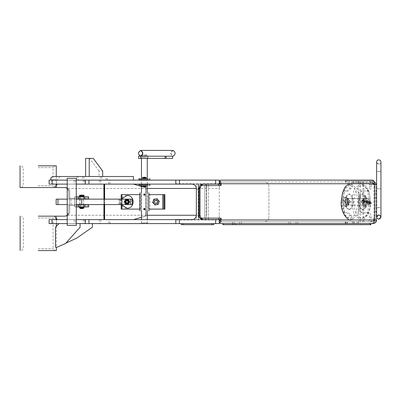 <?xml version="1.0" encoding="UTF-8"?>
<svg xmlns="http://www.w3.org/2000/svg" width="401" height="401" viewBox="0 0 401 401"><rect width="100%" height="100%" fill="white"/><g stroke="black" fill="none" stroke-linecap="round" stroke-linejoin="round"><path stroke-width="0.3" stroke-dasharray="2 1.5" d="M370.303 203.748L370.559 204.104L369.176 203.778L368.404 202.62L362.278 200.44L361.968 200.756L362.684 201.387L363.662 200.766L369.787 202.951L370.303 203.748L371.161 203.442L370.604 202.63L369.787 202.951L364.379 201.021L364.098 200.495L363.958 200.069L369.376 202.004L368.404 202.62L369.842 202.966L368.88 203.588L368.404 202.62L369.562 202.154L370.945 202.485L369.221 202.304L369.777 203.112L368.92 203.417L370.303 203.748C369.271 204.219 368.81 204.109 368.92 203.417L368.795 203.733C369.717 205.227 370.544 205.142 371.276 203.492C371.822 202.129 371.161 201.603 369.301 201.904L369.221 202.304C369.496 201.558 369.958 201.668 370.604 202.63M363.662 200.766L362.278 200.44M361.968 200.756L363.171 201.041M362.9 200.209L364.098 200.495L362.9 200.209L362.995 200.69L368.404 202.62M362.995 200.69L364.379 201.021M368.795 202.4L367.617 203.222L367.226 202.4L368.223 201.513L369.04 202.43C368.173 203.843 367.547 203.843 367.156 202.43L367.156 202.43C367.802 200.941 368.429 200.941 369.04 202.43M344.945 201.222C345.727 206.244 346.915 206.67 348.514 202.495C347.737 197.472 346.544 197.046 344.945 201.222M365.762 201.317L365.371 200.495L364.193 201.317L364.76 202.204L365.827 201.287C365.441 199.873 364.815 199.873 363.948 201.287C364.554 202.776 365.181 202.776 365.827 201.287M366.143 201.287L367.461 205.066L368.293 204.931L369.351 202.43L368.293 198.786L367.747 198.6L366.143 201.287M367.391 201.397L368.459 204.45L369.126 204.34L369.983 202.32L369.126 199.377L367.391 201.397M349.226 202.751L346.73 206.931L346.284 206.851L344.233 200.966L346.73 196.786L347.176 196.866L349.226 202.751M348.158 202.751L345.662 206.931L344.198 205.999L343.166 200.966L344.198 197.718L345.662 196.786L346.108 196.866L348.158 202.751M347.371 202.645L344.77 206.279L343.868 205.528L342.95 201.071L343.868 198.189L345.557 197.437L347.371 202.645M366.148 201.974L364.965 207.528L362.163 209.828L359.306 207.412L358.183 201.743L359.366 196.189L362.163 193.889L365.02 196.305L366.148 201.974M358.965 201.743L360.093 207.412L362.95 209.828L365.747 207.528L366.935 201.974L365.807 196.305L362.95 193.889L360.148 196.189L358.965 201.743M352.815 201.974L351.632 207.528L348.835 209.828L345.973 207.412L344.85 201.743L346.033 196.189L348.835 193.889L351.692 196.305L352.815 201.974M345.632 201.743L346.76 207.412L349.617 209.828L352.419 207.528L353.602 201.974L352.474 196.305L349.617 193.889L346.815 196.189L345.632 201.743M361.276 201.808L362.975 198.51L364.624 201.909L362.95 205.207L361.276 201.808M350.509 201.909L348.835 198.51L347.156 201.808L348.81 205.207L350.509 201.909M212.029 223.593L181.237 223.593L212.029 223.593L212.029 224.68L183.051 224.68L183.051 223.593M213.838 223.593L213.838 224.68L212.029 224.68M183.051 224.68L181.237 224.68L181.237 223.593M222.896 223.593L370.88 223.593L222.896 223.593M223.557 223.593L223.557 224.68L222.896 224.68M370.88 224.68L360.92 224.68L360.92 223.593M360.92 224.68L358.444 224.68L358.444 223.593M358.444 224.68L223.557 224.68M364.053 201.858L365.772 205.297L367.491 201.858L365.772 198.415L364.053 201.858M366.554 201.858L364.83 205.297L363.111 201.858L364.83 198.415L366.554 201.858M367.912 201.858L364.83 195.703L361.752 201.858L364.83 208.014L367.912 201.858M368.85 201.858L365.772 195.703L362.694 201.858L365.772 208.014L368.85 201.858M79.809 206.931L83.614 206.931L79.809 206.931L79.809 204.756L83.614 204.756L79.809 204.756M83.614 206.931L83.614 204.756M78.451 206.931L74.832 206.931L74.832 204.756L74.832 206.931L88.596 206.931L88.596 204.756L78.451 204.756M88.596 205.843L74.832 205.843M83.614 196.786L79.809 196.786L83.614 196.786L83.614 198.961L79.809 198.961L83.614 198.961M79.809 196.786L79.809 198.961M78.451 198.961L88.596 198.961L88.596 196.786L74.832 196.786L74.832 197.873L88.596 197.873M78.451 196.786L74.832 196.786L74.832 197.873M83.603 204.575L79.819 204.575L83.603 204.575L83.614 199.142L79.819 199.142L83.603 199.142M79.819 199.142L79.819 204.575M71.122 199.142L71.122 204.575L56.155 204.575L56.155 199.142L132.425 199.142M132.425 204.575L131.698 204.575L131.698 199.142M71.122 204.575L119.744 204.575L119.749 199.142L119.744 204.575L131.698 204.575M125.784 201.858L126.987 200.655L128.195 201.858L126.992 203.061L125.789 201.858L126.992 200.655L128.195 201.858L126.987 203.061L125.784 201.858L126.711 203.031C125.388 201.888 125.573 201.107 127.272 200.685L125.819 201.578L126.987 203.061C125.438 202.259 125.438 201.457 126.987 200.655L125.784 201.858M76.28 199.142L67.223 199.142M67.223 204.575L76.28 204.575M80.21 207.472L83.218 207.472L79.989 207.472L79.989 207.908L83.433 207.908L83.218 207.472M83.218 207.908L80.21 207.908M79.358 196.244L83.769 196.244M79.358 195.518L83.769 195.518M79.719 195.157L83.453 195.157M79.899 207.908L83.298 207.908M83.298 208.199L79.899 208.199M82.977 208.56L80.265 208.56M145.062 208.886L144.37 208.38C143.438 208.861 143.438 209.342 144.37 209.828L145.097 209.061L144.375 209.828C143.438 209.342 143.438 208.861 144.375 208.38L144.38 208.38C143.443 208.861 143.443 209.342 144.38 209.828L145.102 209.061L144.38 209.828C143.443 209.342 143.443 208.861 144.38 208.38L145.062 208.881L144.38 208.38C143.438 208.861 143.438 209.342 144.375 209.828L145.032 209.061C143.964 211.342 143.182 207.162 145.002 208.901L144.786 208.971M144.37 195.337C145.307 194.856 145.307 194.375 144.37 193.889L144.375 193.889C145.317 194.375 145.317 194.856 144.38 195.337C143.438 194.856 143.438 194.375 144.375 193.889L144.38 193.889C143.443 194.37 143.443 194.856 144.38 195.337L143.663 194.706L144.375 195.337C145.312 194.856 145.312 194.375 144.38 193.889C145.307 194.375 145.307 194.856 144.375 195.337C143.443 194.856 143.443 194.375 144.38 193.889C145.312 194.375 145.312 194.856 144.38 195.337L144.38 195.337C145.307 194.856 145.307 194.375 144.375 193.889L144.38 193.889C143.438 194.37 143.438 194.856 144.375 195.337L144.37 195.337C145.307 194.856 145.307 194.375 144.37 193.889C143.438 194.375 143.438 194.856 144.37 195.337M144.37 193.889L143.653 194.525L144.38 193.889M144.37 208.38L144.24 208.39C143.408 209.036 143.498 209.512 144.505 209.813C143.508 209.512 143.418 209.036 144.25 208.39L144.38 208.38M121.914 209.101L141.112 209.101L141.112 194.615L121.914 194.615L121.914 209.101L121.192 209.101M121.192 194.615L121.914 194.615M139.779 194.615L141.112 194.615L141.112 209.101L139.779 209.101M140.144 209.101L140.144 194.615M164.616 194.615L149.899 194.615L149.899 209.101L164.616 209.101L164.706 194.615M149.899 194.615L148.961 194.615L148.781 209.101L149.899 209.101M144.941 178.671L144.385 178.676L144.375 177.227C145.312 177.708 145.312 178.194 144.38 178.676C143.443 178.194 143.443 177.708 144.38 177.227L144.38 177.227C143.438 177.708 143.438 178.194 144.375 178.676L144.38 178.676C145.307 178.194 145.307 177.708 144.375 177.227L145.528 177.217L145.538 178.666L144.385 178.676L144.941 178.671L144.931 177.222L145.723 177.944L145.007 178.671L144.992 177.222M145.533 185.558L146.305 185.618L146.305 186.951L146.024 186.285L145.097 186.285L144.375 185.558C145.312 186.039 145.312 186.525 144.38 187.006C143.443 186.525 143.443 186.044 144.38 185.558L144.38 185.558C143.438 186.039 143.438 186.525 144.375 187.006L144.38 187.006C145.307 186.525 145.307 186.039 144.375 185.558L145.533 185.558L145.533 187.006L144.375 187.006L144.385 185.558L145.102 186.28L144.385 187.006L145.097 186.285L144.375 185.558L143.824 185.558L143.042 186.28L143.824 187.006L144.375 187.006L144.375 185.558L143.653 186.28L144.375 187.006L142.26 187.006L142.26 185.558L144.375 185.558L144.375 187.006L144.936 187.006L144.936 185.558L144.535 185.558L145.102 186.285L145.723 186.285L144.936 187.006M142.205 223.593L146.55 223.593L142.205 223.593L141.478 222.866L147.272 222.866L141.478 222.866L141.478 219.608M146.55 154.771L142.205 154.771L146.55 154.771L147.272 155.493L141.478 155.493L147.272 155.493L147.272 158.39M146.55 223.593L147.272 222.866L147.272 219.608M142.205 154.771L141.478 155.493L141.478 158.39M173.092 156.039C175.778 154.225 175.778 152.415 173.092 150.606C170.405 152.415 170.405 154.225 173.092 156.039M172.976 150.425C170.109 152.355 170.109 154.285 172.976 156.22M142.46 157.307L141.388 157.307L141.388 158.39L147.362 158.39L147.362 157.307L142.46 157.307L146.295 157.307M141.759 156.22L146.992 156.22L140.3 156.22L141.388 157.307M146.295 158.39L142.46 158.39M172.625 158.39L140.656 158.39M172.535 158.39L172.625 156.22M166.114 156.22L172.535 156.22M146.992 156.22L148.45 156.22L147.362 157.307M126.987 203.307L126.992 203.307C128.861 202.34 128.861 201.377 126.992 200.41L126.992 200.41C128.861 201.377 128.861 202.34 126.992 203.307C125.122 202.34 125.122 201.377 126.992 200.41C125.122 201.377 125.122 202.34 126.992 203.307L128.44 201.858L126.992 200.41L125.543 201.858L126.992 203.307C125.117 202.34 125.117 201.377 126.987 200.41M121.262 199.142L120.651 201.858L121.262 204.575M126.992 195.518L126.992 195.518C118.816 195.172 118.816 208.545 126.992 208.199L126.992 208.199C135.167 208.545 135.167 195.172 126.992 195.518M126.992 203.197L128.33 201.858L126.992 203.197L125.653 201.858L126.992 200.52L128.33 201.858L126.992 200.52L125.653 201.858L126.992 203.197L125.653 201.858L126.992 200.52M126.992 200.335L125.473 201.858L126.992 203.377L128.515 201.858L126.992 200.335L125.473 201.858L126.992 203.377L128.515 201.858L126.992 200.335L125.473 201.858L126.992 203.377L128.515 201.858L126.992 200.335L125.473 201.858L126.992 203.377L128.515 201.858L126.992 200.335M125.513 201.783L125.809 202.751L127.328 203.302L128.175 202.751L128.41 201.427L127.799 200.615L126.185 200.615L125.578 201.427L125.643 202.43M125.252 201.858L126.992 200.119L128.731 201.858L126.992 200.119L125.252 201.858L126.992 203.598L125.252 201.858M126.661 203.302L127.328 203.302M127.663 203.177L128.175 202.751M127.764 203.377L127.373 203.518L127.764 203.377M126.661 203.287L127.323 203.287L126.661 203.287M125.809 202.751L126.32 203.177M125.633 202.881L125.423 202.525L125.633 202.881M125.292 201.768L125.588 201.427L125.292 201.768M125.909 200.851L125.588 201.427M125.749 200.695L126.195 200.63L125.749 200.695M126.811 200.39L126.195 200.63M126.786 200.169L127.172 200.405L126.786 200.169M127.799 200.615L127.172 200.405M127.919 200.43L128.064 200.856L127.919 200.43M128.41 201.427L128.064 200.856M128.34 202.43L128.47 201.783M128.731 201.858L126.992 203.598L128.731 201.858M125.583 201.523C126.089 203.563 127.027 203.788 128.4 202.194C127.894 200.154 126.957 199.929 125.583 201.523M126.711 203.031L128.165 202.139L127.272 200.685C128.596 201.828 128.405 202.61 126.711 203.031M126.656 203.267C125.062 201.893 125.287 200.956 127.328 200.45C128.921 201.823 128.696 202.761 126.656 203.267M126.505 203.903C129.463 203.167 129.789 201.808 127.478 199.813C124.521 200.55 124.195 201.909 126.505 203.903C129.463 203.167 129.789 201.808 127.478 199.813C124.521 200.55 124.195 201.909 126.505 203.903M127.538 199.568L128.861 199.883L129.633 202.49L127.769 204.465L126.445 204.149L127.769 204.465L129.633 202.49L128.861 199.883L127.538 199.568M126.445 204.149L125.122 203.833L124.345 201.227L126.215 199.252L124.345 201.227L125.122 203.833L126.445 204.149M125.538 201.858C126.505 203.728 127.473 203.728 128.435 201.858C127.473 199.989 126.505 199.989 125.538 201.858M126.987 203.061L128.195 201.858L126.987 200.655C128.541 201.457 128.541 202.259 126.987 203.061L126.992 203.061M126.987 203.959C129.698 202.56 129.698 201.157 126.987 199.758C124.28 201.157 124.28 202.56 126.987 203.959M125.628 204.214L124.27 201.858L125.628 199.503L128.345 199.503M81.278 207.472L80.736 207.472L81.278 207.472L81.278 207.833L80.736 207.833L81.278 207.833M80.736 207.472L80.736 207.833M82.691 207.472L82.145 207.472L82.691 207.472L82.691 207.833L82.145 207.833L82.691 207.833M82.145 207.472L82.145 207.833M79.448 207.472L81.438 207.472L81.438 207.833L83.453 207.833L81.984 207.833L81.984 207.472L83.974 207.472M79.448 207.833L80.355 207.833L80.355 207.472L80.355 207.833L81.438 207.833L81.438 207.472L79.974 207.472L79.974 207.833M79.974 207.472L83.453 207.472L83.453 207.833M83.974 207.833L83.072 207.833L83.072 207.472L83.072 207.833L81.984 207.833L81.984 207.472L83.453 207.472M144.37 208.67L144.45 209.528M144.25 208.39L145.072 208.881L144.24 208.39M143.663 194.706L144.37 195.277L145.032 194.615L144.37 193.954L143.663 194.525M144.37 194.179L143.939 194.56M144.37 195.046L143.939 194.67M146.245 184.5L142.54 184.5L147.473 184.5L147.473 185.588L142.54 185.588L146.245 185.588M141.127 185.588L149.824 185.588M141.127 184.5L149.824 184.5M142.54 184.5L141.312 184.5L141.312 185.588L142.54 185.588M144.225 185.558L143.578 186.28L144.37 187.006L144.37 185.558L143.648 186.28L144.375 185.558L144.375 187.006L145.583 186.28L145.202 185.588L143.558 185.588L143.824 185.558L143.824 187.006M143.764 187.006L143.824 185.558M146.305 186.951L145.533 187.006M142.26 185.558L141.468 185.628L141.829 186.28L143.653 186.28L143.177 186.28L144.375 187.006L145.097 186.28L146.024 186.285L146.305 185.618M142.26 187.006L141.468 186.936L141.829 186.28L143.648 186.285L144.225 187.006M157.768 201.658C156.31 199.472 155.112 199.603 154.169 202.059L155.768 200.059L157.768 201.658L156.169 203.658L154.169 202.059C155.623 204.244 156.826 204.114 157.768 201.658M155.804 200.39C157.809 201.157 157.914 202.139 156.129 203.327C154.129 202.56 154.019 201.578 155.804 200.39M157.623 201.673C156.28 199.663 155.177 199.788 154.315 202.044C155.653 204.054 156.756 203.929 157.623 201.673C156.28 199.663 155.177 199.788 154.315 202.044C155.653 204.054 156.756 203.929 157.623 201.673M158.741 201.553C156.495 198.179 154.646 198.385 153.197 202.164C155.443 205.538 157.287 205.332 158.741 201.553C156.495 198.179 154.646 198.385 153.197 202.164C155.443 205.538 157.287 205.332 158.741 201.553M154.54 205.117L158.074 204.721L159.503 201.467L157.392 198.6L153.859 198.996L152.435 202.249L154.54 205.117L158.074 204.721L159.503 201.467L157.392 198.6L153.859 198.996L152.435 202.249L154.54 205.117M158.786 203.091L158.445 200.034L155.628 198.801L153.147 200.62L153.488 203.683L156.31 204.916L158.786 203.091M157.473 202.861C155.172 204.134 154.169 203.467 154.46 200.856C156.761 199.583 157.763 200.249 157.473 202.861C155.172 204.134 154.169 203.467 154.46 200.856C156.761 199.583 157.763 200.249 157.473 202.861M157.227 202.7C155.302 203.768 154.46 203.207 154.706 201.016C156.631 199.949 157.473 200.51 157.227 202.7C155.302 203.768 154.46 203.207 154.706 201.016C156.631 199.949 157.473 200.51 157.227 202.7M158.32 203.427C160.47 200.48 155.508 197.172 153.618 200.289C155.508 197.172 160.47 200.48 158.32 203.427C156.425 206.545 151.468 203.237 153.618 200.289C151.468 203.237 156.425 206.545 158.32 203.427M153.408 200.149L154.39 198.67L157.939 198.901L159.513 202.089L157.543 205.046L153.994 204.816L152.42 201.628L154.39 198.67L157.939 198.901L159.513 202.089L157.543 205.046L153.994 204.816L152.42 201.628L153.408 200.149M142.53 179.738L146.235 179.738L141.302 179.738L141.302 178.651L147.463 178.651L147.463 179.738L146.235 179.738M146.235 178.651L142.53 178.651M149.814 178.651L141.117 178.651M149.814 179.738L141.117 179.738M144.22 177.227L143.578 177.954L143.042 177.959L143.819 177.232L143.834 178.681L144.39 178.676L145.097 177.949L144.375 177.227L145.102 177.944L144.37 177.227L144.385 178.676L143.769 178.681L143.708 177.237M144.375 177.227L143.578 177.964L144.38 178.676L144.37 177.227L143.578 177.954M145.528 177.217L146.3 177.267L146.31 178.6L142.27 178.696L142.255 177.247L144.37 177.227L144.385 178.676L144.365 177.227L143.648 177.964L144.38 178.676L145.102 177.949L144.39 178.676L143.548 178.651M146.31 178.6L146.024 177.939L146.3 177.267M146.024 177.934L145.097 177.949L146.024 177.934M143.834 178.681L143.177 177.964L144.54 178.676L145.102 177.944L145.583 177.944L144.525 177.227M142.255 177.247L141.463 177.322L141.829 177.969L141.473 178.635L145.172 178.651M141.829 177.979L143.653 177.964L141.829 177.979M144.375 223.593C140.52 223.593 140.52 223.593 144.375 223.593C140.52 223.593 140.52 223.593 144.375 223.593C148.23 223.593 148.23 223.593 144.375 223.593C148.23 223.593 148.23 223.593 144.375 223.593M144.375 219.608C140.52 219.608 140.52 219.608 144.375 219.608C140.52 219.608 140.52 219.608 144.375 219.608C148.23 219.608 148.23 219.608 144.375 219.608C148.23 219.608 148.23 219.608 144.375 219.608M155.969 200.049C153.633 201.257 153.633 202.46 155.969 203.668C153.633 202.46 153.633 201.257 155.969 200.049C158.305 201.257 158.305 202.46 155.969 203.668C158.305 202.46 158.305 201.257 155.969 200.049M144.375 184.109C140.52 184.109 140.52 184.109 144.375 184.109C140.52 184.109 140.52 184.109 144.375 184.109C148.23 184.109 148.23 184.109 144.375 184.109C148.23 184.109 148.23 184.109 144.375 184.109M144.375 180.124C140.52 180.124 140.52 180.124 144.375 180.124C140.52 180.124 140.52 180.124 144.375 180.124C148.23 180.124 148.23 180.124 144.375 180.124C148.23 180.124 148.23 180.124 144.375 180.124M56.346 218.51L56.491 216.164C56.531 218.334 56.26 219.482 55.684 219.608L49.112 219.608L49.112 223.593C58.681 223.593 58.681 223.593 49.112 223.593C58.681 223.593 58.681 223.593 49.112 223.593L219.272 223.593L175.803 223.593L219.272 223.593L219.272 219.608L175.803 219.608L175.803 219.969L219.272 219.969L219.272 215.262L219.272 219.608L49.112 219.608L75.358 219.608L75.358 223.593M76.28 223.593L67.223 223.593M52.01 223.593L52.01 219.608M67.223 219.608L76.28 219.608M175.803 180.124L49.112 180.124L49.112 184.109L219.272 184.109L49.112 184.109L219.272 184.109L219.272 188.455L219.272 180.124L175.803 180.124L175.803 184.109L192.014 184.109C194.635 184.385 196.084 185.833 196.36 188.455L196.36 215.262C196.084 217.883 194.635 219.332 192.014 219.608L175.803 219.608M56.32 185.056L56.491 187.553L66.1 187.553L68.496 188.455L219.272 188.455L219.272 215.262L219.272 188.455L199.162 188.455M215.648 223.593L215.648 219.608L219.272 219.608L203.061 219.608C200.44 219.332 198.991 217.883 198.716 215.262L198.716 188.455C198.991 185.833 200.44 184.385 203.061 184.109L175.803 184.109M108.711 223.593L108.711 219.608L215.648 219.608M108.711 219.608L75.358 219.608M55.684 219.608L219.272 219.608L202.926 219.608L219.272 219.608L217.823 218.159L219.272 219.608L208.405 219.608L219.272 219.608M56.491 216.164L65.052 216.164C67.233 215.933 68.441 214.73 68.671 212.545L68.671 205.482L74.466 205.482L74.466 198.234L68.671 198.234L68.671 191.172L67.223 188.275L68.671 191.172C68.441 188.986 67.233 187.783 65.052 187.553L55.268 187.553L56.27 187.553L56.27 185.282M199.162 215.262L68.496 215.262L66.1 216.164L68.496 215.262L69.719 212.545L69.719 191.172L68.496 188.455L69.719 191.172L69.719 212.545L68.496 215.262L147.272 215.262M55.684 184.109L56.27 184.846L56.27 176.505M147.272 188.455L68.496 188.455L66.1 187.553L56.491 187.553L56.346 185.207M76.28 184.109L67.223 184.109M49.112 180.124C58.681 180.124 58.681 180.124 49.112 180.124C58.681 180.124 58.681 180.124 49.112 180.124L49.112 184.109L49.112 180.124M67.223 180.124L76.28 180.124M215.648 184.109L215.648 180.124M52.01 184.109L52.01 180.124M38.245 216.164L56.356 216.164L38.245 216.164M38.245 250.575L56.356 250.575L38.245 250.575M56.356 223.593L56.356 216.164L55.268 216.164L55.268 217.432L57.443 219.608L133.488 219.608L104.621 219.608L104.621 184.109L133.488 184.109L146.074 187.733L146.074 215.984L141.478 217.307M38.16 165.819L56.27 165.819L38.16 165.819M38.16 187.553L56.27 187.553L38.16 187.553M219.272 180.124L219.272 183.748L175.803 183.748M219.272 184.109L217.823 185.558L219.272 184.109L202.926 184.109L219.272 184.109L219.272 183.748M175.803 223.593L175.803 219.969M219.272 219.969L219.272 223.593M65.949 243.116L57.263 247.136L55.453 247.136L55.453 227.212L59.072 223.593L80.08 223.593L59.072 223.593L55.453 227.212L55.453 247.136L57.263 247.136L65.594 243.512L80.08 227.212L80.08 223.593M59.072 223.593L92.395 223.593L59.072 223.593L55.453 227.212L55.453 247.136L57.263 247.136L76.822 238.079L92.395 227.212L92.395 223.593M50.837 180.124L50.837 179.763L56.817 179.763L50.837 179.763L50.837 180.124L133.423 180.124L50.837 180.124L50.837 177.768L52.807 176.505L78.175 176.505L78.175 180.124M60.075 176.505L56.817 180.124M50.837 179.763L50.837 177.768L50.837 179.763M133.423 180.124L133.423 176.505L78.175 176.505M52.807 176.505C62.24 176.505 62.24 176.505 52.807 176.505M99.057 176.505L85.598 176.505L102.691 176.505L99.057 176.505L99.057 171.072L102.691 171.072M85.598 158.39L89.639 158.39L99.057 171.072M89.639 158.39L93.273 158.39M79.724 204.756L83.528 204.756L83.528 206.931L79.724 206.931L83.528 206.931L83.523 204.756L79.724 204.756L79.724 206.931M84.887 204.756L76.28 204.756M84.887 206.931L88.511 206.931L88.511 204.756L88.511 205.843L74.746 205.843L74.746 206.931L76.28 206.931M74.746 205.843L74.746 204.756L74.746 206.931L88.511 206.931L88.511 205.843M79.724 196.786L83.528 196.786L83.528 198.961L79.724 198.961L83.528 198.961L83.523 196.786L79.724 196.786L79.724 198.961M84.887 198.961L76.28 198.961M76.28 196.786L88.511 196.786L88.511 198.961L88.511 196.786L84.887 196.786M74.746 196.786L74.746 198.961L74.746 196.786M88.511 197.873L74.746 197.873M76.28 225.402L76.28 178.315L67.223 178.315L67.223 225.402L76.28 225.402M380.95 217.071L378.775 214.896C375.973 216.35 375.973 217.798 378.775 219.247M376.604 162.014C376.739 163.322 377.466 164.049 378.775 164.189C380.088 164.049 380.81 163.322 380.95 162.014C380.81 160.706 380.088 159.979 378.775 159.839C377.466 159.979 376.739 160.706 376.604 162.014C376.739 163.322 377.466 164.049 378.775 164.189L378.775 164.189C380.088 164.049 380.81 163.322 380.95 162.014M378.775 188.816C375.973 188.816 375.973 188.816 378.775 188.816C375.973 188.816 375.973 188.816 378.775 188.816C381.582 188.816 381.582 188.816 378.775 188.816C381.582 188.816 381.582 188.816 378.775 188.816M349.973 201.858L348.299 198.51L346.624 201.858L348.299 205.207L349.973 201.858M348.404 201.858L346.73 198.51L345.055 201.858L346.73 205.207L348.404 201.858M342.203 195.337C342.339 192.716 343.066 191.267 344.374 190.991L346.855 190.991L349.627 188.405L352.339 181.934L358.865 181.934L358.865 221.778L352.339 221.778L349.627 215.312L346.855 212.725L344.374 212.725C343.066 212.45 342.339 211.001 342.203 208.38L342.203 195.337L343.772 195.337L343.772 208.38C343.908 211.001 344.634 212.45 345.943 212.725L344.374 212.725M344.374 190.991L345.943 190.991C344.634 191.267 343.908 192.716 343.772 195.337M346.855 212.725L345.943 212.725M352.339 221.778L353.908 221.778L351.196 215.312L348.419 212.725M353.908 221.778L371.03 221.778L363.812 221.778L363.812 181.934L358.865 181.934M358.865 221.778L363.812 221.778M363.812 181.934L352.339 181.934M346.855 190.991L348.419 190.991L351.196 188.405L353.908 181.934M345.943 190.991L348.419 190.991M374.519 184.65L374.795 186.285L374.795 217.432C374.554 220.054 373.296 221.502 371.03 221.778M371.03 181.934L374.479 184.545M370.123 221.778C372.394 221.502 373.647 220.054 373.887 217.432L373.887 186.285C373.647 183.663 372.394 182.214 370.123 181.934M198.535 184.109L198.535 219.608L198.535 184.109L196.36 184.109L198.535 184.109M198.535 189.543L196.36 189.543L196.36 184.109L196.36 188.455L198.716 188.455M198.174 184.109L198.174 219.608L198.535 219.608L196.36 219.608L196.36 214.174L198.535 214.174M198.174 219.608L196.36 219.608L196.36 215.262L198.716 215.262M196.36 214.174L196.36 189.543M240.019 221.778L239.587 221.778L239.587 223.593L241.322 223.593L241.322 221.778L240.019 221.778L240.891 221.778M232.775 221.778L232.339 221.778L232.339 223.593L234.079 223.593L234.079 221.778L232.775 221.778L233.643 221.778M296.484 221.778L296.048 221.778L296.048 223.593L297.788 223.593L297.788 221.778L296.484 221.778L297.352 221.778M289.241 221.778L288.805 221.778L288.805 223.593L290.545 223.593L290.545 221.778L289.241 221.778L290.108 221.778M352.95 221.778L352.514 221.778L352.514 223.593L354.253 223.593L354.253 221.778L352.95 221.778L353.817 221.778M345.707 221.778L345.271 221.778L345.271 223.593L347.01 223.593L347.01 221.778L345.707 221.778L346.574 221.778M361.587 201.858L363.261 205.207L364.94 201.858L363.261 198.51L361.587 201.858M363.156 201.858L364.83 205.207L366.504 201.858L364.83 198.51L363.156 201.858M202.926 184.109L202.034 184.234M374.384 221.111L372.98 221.778L374.795 219.969L376.604 219.969L374.479 219.969M219.272 181.573L219.272 181.934L220.72 180.124L372.669 180.124L372.669 181.934L219.272 181.934L372.669 181.934L373.572 183.748L373.572 184.65L374.795 184.65L372.98 182.841L374.479 183.633M373.572 184.65L374.479 184.65M374.795 219.969L374.795 184.65L376.604 184.65L374.795 184.65L374.795 219.969L376.604 219.969L376.604 184.65L374.795 184.65M345.502 221.778L372.669 221.778L372.669 223.593L345.502 223.593L345.502 221.778L219.272 221.778L372.669 221.778L373.572 219.969L220.179 219.969M374.795 206.841L374.795 193.257L374.795 211.367L374.795 206.841L376.604 206.841L376.604 197.783L376.604 211.367L376.604 206.841L374.795 206.841M219.272 221.778L219.272 222.144L219.272 221.778M345.502 180.124L345.502 181.934M374.795 211.367L376.604 211.367L374.795 211.367M376.604 193.257L376.604 197.783L376.604 193.257L374.795 193.257L376.604 193.257M240.891 223.593L240.019 223.593M233.643 223.593L232.775 223.593M297.352 223.593L296.484 223.593M290.108 223.593L289.241 223.593M353.817 223.593L352.95 223.593M346.574 223.593L345.707 223.593M345.502 223.593L220.72 223.593L219.272 222.144M376.604 219.969L376.604 184.65M347.271 182.841L372.98 182.841L347.271 182.841L347.271 181.031L345.812 181.031L345.812 182.841L345.812 181.031L372.98 181.031L373.933 181.157L372.98 181.031L372.98 182.841M371.1 182.841L371.1 181.031L372.98 181.031M369.602 219.969L374.369 219.969L372.8 221.778L358.369 221.778L358.369 223.593L353.602 223.593L353.602 221.778L368.033 221.778L369.602 219.969L369.602 217.252C369.456 214.52 368.704 213.011 367.336 212.725L360.544 212.725C359.451 212.495 358.85 211.287 358.735 209.101L358.735 194.615C358.85 192.43 359.451 191.222 360.544 190.991L367.336 190.991C368.704 190.706 369.456 189.197 369.602 186.465L369.602 184.65L368.033 182.841L372.8 182.841L374.369 184.65L369.602 184.65M372.98 223.593L371.1 223.593L371.1 221.778L372.98 221.778L372.98 223.593M372.98 221.778L371.1 221.778M371.1 181.031L358.494 181.031L358.494 182.841L358.494 181.031L347.271 181.031M353.602 223.593L368.033 223.593C369.922 223.362 370.97 222.154 371.171 219.969L371.171 217.252C371.025 214.52 370.273 213.011 368.905 212.725L362.113 212.725C361.02 212.495 360.419 211.287 360.304 209.101L360.304 194.615C360.419 192.43 361.02 191.222 362.113 190.991L368.905 190.991C370.273 190.706 371.025 189.197 371.171 186.465L371.171 184.65C370.97 182.47 369.922 181.262 368.033 181.031L353.602 181.031L353.602 182.841L372.8 182.841M371.171 184.65L375.938 184.65C375.737 182.47 374.689 181.262 372.8 181.031L358.369 181.031L358.369 182.841M362.113 212.725L360.544 212.725M367.336 212.725L368.905 212.725M372.8 221.778L368.033 221.778M368.033 182.841L353.602 182.841M367.336 190.991L368.905 190.991M360.544 190.991L362.113 190.991M370.218 223.593L371.1 223.593M358.494 223.593L358.494 221.778L358.494 223.593M358.369 223.593L372.8 223.593C374.689 223.362 375.737 222.154 375.938 219.969L371.171 219.969M345.812 221.778L345.812 223.593L345.812 221.778M372.8 223.593L368.033 223.593M368.033 181.031L372.8 181.031M358.369 221.778L353.602 221.778M353.602 181.031L358.369 181.031M268.896 186.285C268.62 183.663 267.171 182.214 264.55 181.934L221.447 181.934L220.139 183.242L221.447 181.934L264.55 181.934C267.171 182.214 268.62 183.663 268.896 186.285L268.896 217.432L268.896 186.285M220.139 220.475L221.447 221.778L264.55 221.778C267.171 221.502 268.62 220.054 268.896 217.432C268.62 220.054 267.171 221.502 264.55 221.778L221.447 221.778L220.139 220.475M206.229 219.608L208.405 219.608L206.229 219.608L204.781 218.159L206.229 219.608L206.229 215.262L204.781 215.262L204.781 185.558L206.229 184.109L208.405 184.109L208.405 219.608L208.405 185.558L217.823 185.558M206.595 215.262L206.595 184.109L208.405 184.109L208.405 185.558L204.781 185.558L206.229 184.109L206.229 215.262L206.595 215.262L206.595 184.109L206.229 184.109M217.823 218.159L204.781 218.159L204.781 185.558M204.781 218.159L204.781 215.262M141.468 186.405L146.074 187.733L146.074 215.984L133.488 219.608L104.621 219.608M57.443 184.109L55.268 186.285L55.268 187.553L55.268 186.285L57.443 184.109L104.621 184.109L57.443 184.109L104.27 184.109L57.443 184.109L55.268 186.285L55.268 187.553L65.052 187.553C67.233 187.783 68.441 188.986 68.671 191.172L68.671 198.234L74.466 198.234L74.466 205.482L68.671 205.482L68.671 212.545L68.671 205.482L74.466 205.482L74.466 198.234L68.671 198.234L68.671 191.172L68.671 198.234L74.466 198.234L74.466 205.482L68.671 205.482L68.671 212.545L67.223 215.442L68.671 212.545C68.441 214.73 67.233 215.933 65.052 216.164L55.268 216.164L65.052 216.164L55.268 216.164L55.268 217.432L55.268 216.164M57.443 219.608L55.268 217.432L57.443 219.608L103.914 219.608L103.914 184.109L103.914 219.608L133.137 219.608L146.074 215.984L145.718 215.984L145.718 187.733L146.074 187.733L133.488 184.109L104.621 184.109M133.488 219.608L145.718 215.984L145.718 187.733L133.137 184.109L104.27 184.109L133.488 184.109M55.268 187.553L65.052 187.553M369.787 202.951L369.301 201.904M348.649 202.43L347.045 205.117L346.76 205.066L345.441 201.287L347.045 198.6L348.649 202.43M369.652 202.119L367.09 189.237L360.599 183.748L354.233 188.976L351.542 201.598L354.103 214.48L360.594 219.969L366.96 214.741L369.652 202.119M370.313 202.094C370.674 197.337 368.313 185.954 362.283 185.558C356.248 185.608 353.722 196.846 354.018 201.623C353.652 206.38 356.018 217.763 362.048 218.159C368.083 218.109 370.609 206.871 370.313 202.094M342.133 201.598L344.82 188.976L351.186 183.748L357.682 189.237L360.238 202.119L357.552 214.741L351.186 219.969L344.69 214.48L342.133 201.598M341.467 201.623C341.176 196.846 343.702 185.608 349.732 185.558C355.762 185.954 358.128 197.337 357.767 202.094C358.058 206.871 355.532 218.109 349.502 218.159C343.472 217.763 341.106 206.38 341.467 201.623M120.47 199.142L120.47 204.575M119.027 204.575L119.027 199.142M81.749 204.575L81.749 199.142M80.085 204.575L80.085 199.142M57.965 204.575L57.965 199.142M121.192 204.575L121.192 199.142M121.919 199.142L121.919 204.575M148.099 156.22L148.099 158.39M128.345 201.858C127.443 200.109 126.541 200.109 125.638 201.858C126.541 200.114 127.443 200.114 128.345 201.858C127.443 203.603 126.541 203.603 125.638 201.858C126.541 203.608 127.443 203.608 128.345 201.858M82.395 207.833L82.395 207.472M81.027 207.833L81.027 207.472M143.578 177.964L144.37 178.676M74.08 219.608L74.08 223.593M109.989 223.593L109.989 219.608M100.716 219.608L100.716 223.593M99.433 219.608L99.433 223.593M84.636 219.608L84.636 223.593M83.353 219.608L83.353 223.593M74.08 180.124L74.08 184.109M109.989 184.109L109.989 180.124M108.711 184.109L108.711 180.124M100.716 180.124L100.716 184.109M99.433 180.124L99.433 184.109M84.636 180.124L84.636 184.109M83.353 180.124L83.353 184.109M75.358 180.124L75.358 184.109M38.245 217.979L53.097 217.979L38.245 217.979M38.245 248.765L53.097 248.765L38.245 248.765M38.16 167.628L53.012 167.628L38.16 167.628M38.16 185.738L53.012 185.738L38.16 185.738M76.892 176.505L76.892 180.124M107.373 180.124L107.373 176.505M106.09 180.124L106.09 176.505M101.719 176.505L101.719 180.124M100.435 176.505L100.435 180.124M83.829 176.505L83.829 180.124M82.546 176.505L82.546 180.124M378.775 207.653C375.973 207.653 375.973 207.653 378.775 207.653C381.582 207.653 381.582 207.653 378.775 207.653M378.775 171.433C375.973 171.433 375.973 171.433 378.775 171.433C381.582 171.433 381.582 171.433 378.775 171.433C381.582 171.433 381.582 171.433 378.775 171.433C381.582 171.433 381.582 171.433 378.775 171.433C375.973 171.433 375.973 171.433 378.775 171.433C375.973 171.433 375.973 171.433 378.775 171.433M343.772 208.38L342.203 208.38M349.627 215.312L351.196 215.312M349.627 188.405L351.196 188.405M360.434 181.934L360.434 221.778M362.905 221.778L362.905 181.934M373.887 217.432L374.795 217.432M373.887 186.285L374.795 186.285M373.887 219.969L373.887 184.65M373.572 183.748L220.179 183.748M376.604 197.783L374.795 197.783L376.604 197.783M374.549 219.969L374.549 184.65M376.118 219.969L376.118 184.65M357.035 182.841L357.035 181.031M358.735 209.101L360.304 209.101M369.602 217.252L371.171 217.252M369.602 186.465L371.171 186.465M360.304 194.615L358.735 194.615M347.271 221.778L347.271 223.593M357.035 221.778L357.035 223.593M204.781 188.455L206.595 188.455M104.621 204.575L104.621 199.142M103.914 199.142L103.914 204.575M104.27 219.608L104.27 184.109L104.27 219.608M103.914 219.608L103.914 184.109M362.684 201.387L368.795 203.733M367.747 198.6L347.045 198.6C347.973 198.786 348.449 200.074 348.464 202.46C348.183 204.199 347.712 205.081 347.045 205.117L367.747 205.117M369.126 204.34L368.293 204.931M365.371 200.495L368.223 201.513M346.73 206.931L345.662 206.931M343.868 205.528L344.198 205.999M369.126 199.377L368.293 198.786M364.76 202.204L367.617 203.222M346.73 196.786L345.662 196.786M343.868 198.189L344.198 197.718M351.186 183.748L360.594 183.748C367.642 185.312 366.885 188.214 369.226 192.65L370.554 202.104C371.196 213.492 363.131 221.593 360.594 219.969L351.186 219.969M362.163 209.828L362.95 209.828M348.835 209.828L349.617 209.828M362.95 198.51L348.835 198.51M362.163 193.889L362.95 193.889M348.835 193.889L349.617 193.889M362.95 205.207L348.835 205.207M365.772 205.297L364.83 205.297M364.83 195.703L365.772 195.703M365.772 198.415L364.83 198.415M364.83 208.014L365.772 208.014M83.523 199.142L83.523 204.575M79.899 196.786L79.899 198.961M79.899 199.142L79.899 204.575M79.899 204.756L79.899 206.931M141.227 192.801L141.227 210.916M147.528 192.801L147.528 210.916M147.272 210.916L147.272 192.801M147.272 185.588L147.272 184.5M147.272 184.109L147.272 180.124M147.272 179.738L147.272 178.651M141.478 210.916L141.478 192.801M141.478 185.588L141.478 184.5M141.478 184.109L141.478 180.124M141.478 179.738L141.478 178.651M145.002 187.006L145.002 185.558M141.388 223.593L141.388 219.608M141.388 184.109L141.388 180.124M147.362 223.593L147.362 219.608M56.536 216.164L56.536 223.593M56.536 187.553L56.536 180.124M147.362 184.109L147.362 180.124M54.907 250.575L53.097 248.765L53.097 217.979L54.907 216.164M56.356 226.309L56.356 247.136M21.584 250.575L23.393 248.765L23.393 217.979L21.584 216.164M54.822 187.553L53.012 185.738L53.012 167.628L54.822 165.819M21.499 187.553L23.308 185.738L23.308 167.628L21.499 165.819M380.95 188.816L380.95 168.61M378.77 164.189L376.604 162.009L376.604 188.816M348.299 198.51L346.73 198.51M348.299 205.207L346.73 205.207M363.261 205.207L364.83 205.207M363.261 198.51L364.83 198.51"/><path stroke-width="0.6" d="M183.051 223.593L183.051 224.68L181.237 224.68L181.237 223.593M183.051 224.68L212.029 224.68L212.029 223.593M212.029 224.68L213.838 224.68L213.838 223.593M232.856 223.593L232.856 224.68L222.896 224.68L222.896 223.593M232.856 224.68L235.327 224.68L235.327 223.593M235.327 224.68L370.218 224.68L370.218 223.593L372.98 223.593C375.166 223.362 376.374 222.154 376.604 219.969L374.795 219.969L374.384 221.111M370.218 224.68L370.88 224.68L370.88 223.593M76.28 204.756L88.596 204.756L88.596 206.931L78.365 206.931L84.972 206.931L84.972 204.756L84.887 206.931M84.887 196.786L88.596 196.786L88.596 198.961L78.365 198.961L84.972 198.961L84.972 196.786L78.365 196.786L84.887 196.786L84.887 198.961M76.28 204.575L132.425 204.575L132.425 199.142L76.28 199.142M67.223 199.142L56.155 199.142L56.155 204.575L67.223 204.575M81.709 204.575L81.709 199.142M140.144 209.101L121.919 209.101L121.919 194.615L140.144 194.615M132.425 204.575L132.425 199.142L132.425 204.575M79.969 195.157L83.704 195.157L84.065 196.244L79.654 196.244M84.065 195.518L79.654 195.518M83.433 207.472L83.523 207.908L80.13 207.908M80.13 208.199L83.523 208.199L83.523 207.908M80.446 208.56L83.162 208.56L83.523 208.199M144.38 208.38C145.317 208.861 145.317 209.342 144.38 209.828C143.448 209.342 143.448 208.861 144.38 208.38L144.38 208.38M144.38 193.889C145.317 194.375 145.317 194.856 144.38 195.337L143.663 194.525L144.545 193.909M121.192 199.142L121.192 194.615L121.192 199.142L121.192 194.615L121.919 194.615M121.919 209.101L121.192 209.101L121.192 204.575M164.616 194.615L164.616 209.101M164.706 209.101L148.781 209.101L148.781 194.615L164.706 194.615M140.651 150.425C143.518 152.355 143.518 154.285 140.651 156.22L172.976 156.22C175.839 154.285 175.839 152.355 172.976 150.425L140.651 150.425C137.784 152.355 137.784 154.285 140.651 156.22L138.581 156.22L138.581 158.39L172.625 158.39L172.625 156.22L166.114 156.22L166.114 158.39M140.535 150.606C143.222 152.415 143.222 154.225 140.535 156.039C137.849 154.225 137.849 152.415 140.535 150.606M165.097 156.22L165.097 158.39M121.262 204.575L126.992 208.199C135.167 208.545 135.167 195.172 126.992 195.518L121.262 199.142M125.533 201.858L126.987 200.41L128.435 201.858L126.987 203.307L125.533 201.858M125.754 201.858C126.576 200.269 127.393 200.269 128.215 201.858C127.393 203.447 126.576 203.447 125.754 201.858M126.972 200.41L126.987 200.41C128.856 201.377 128.856 202.34 126.987 203.307L126.972 203.307M128.345 199.503L129.708 201.858L128.35 204.214L126.987 204.214L128.345 204.214L129.708 201.858L128.345 199.503L125.628 199.503L124.27 201.858L125.628 204.214L126.987 204.214L125.628 204.214M126.987 203.959C129.698 202.56 129.698 201.157 126.987 199.758C124.28 201.157 124.28 202.56 126.987 203.959M83.974 207.472L79.448 207.472L79.448 207.833L83.974 207.833L83.974 207.472M145.102 209.061L144.505 209.753C143.583 209.477 143.503 209.041 144.26 208.455L145.072 208.881M145.042 209.061L144.46 209.528L144.38 208.67M144.3 208.675L144.796 208.971L144.29 208.675M144.816 209.076L144.45 209.528M143.663 194.706L143.949 194.67L143.663 194.706M143.949 194.56L144.38 194.179L144.38 195.046L143.949 194.67M144.37 195.046L144.37 194.179M143.723 194.53C145.197 192.49 145.197 196.741 143.723 194.696M147.658 185.588L138.962 185.588L138.962 184.5L147.658 184.5M143.042 186.28L143.764 185.558L143.042 186.28L145.723 186.28L145.002 185.558L145.723 186.28L145.002 187.006L143.764 187.006L143.042 186.285L145.583 186.285M141.468 186.936L141.468 185.628M147.648 179.738L138.952 179.738L138.952 178.651L147.648 178.651M143.753 177.232L144.37 177.227L143.819 177.232L143.042 177.959L145.723 177.934L144.992 177.222L143.753 177.232M145.172 178.651L145.723 177.934L145.002 177.222L144.375 177.227M141.478 158.39L141.463 177.322M175.803 180.124L88.957 180.124L88.957 184.109L175.803 184.109L175.803 180.124L179.427 180.124L179.427 184.109L192.014 184.109C194.635 184.385 196.084 185.833 196.36 188.455L196.36 215.262C196.084 217.883 194.635 219.332 192.014 219.608L179.427 219.608L179.427 223.593L219.272 223.593L219.272 219.608L220.179 219.608L219.272 221.778M179.427 223.593L76.28 223.593M67.223 223.593L49.112 223.593L49.112 219.608L67.223 219.608M56.346 218.51L55.684 219.608M52.01 223.593L52.01 219.608M76.28 219.608L85.333 219.608L85.333 223.593M88.957 223.593L88.957 219.608L85.333 219.608M179.427 219.608L88.957 219.608M179.427 180.124L219.272 180.124L219.272 184.109L220.36 184.109L221.081 185.558L201.026 185.558L203.106 184.109M57.443 219.608L55.268 217.432L55.268 216.164L65.052 216.164L56.491 216.164M56.346 185.207L55.684 184.109M88.957 184.109L76.28 184.109M67.223 184.109L49.112 184.109L49.112 180.124L67.223 180.124M76.28 180.124L88.957 180.124M52.01 184.109L52.01 180.124M85.333 180.124L85.333 184.109M38.245 216.164L55.268 216.164M38.245 250.575L56.356 250.575L38.245 250.575M38.16 165.819L56.27 165.819L38.16 165.819M38.16 187.553L20.05 187.553L55.268 187.553L55.268 186.285L57.443 184.109M219.272 180.124L219.272 184.109L215.648 184.109L215.648 180.124M215.648 223.593L215.648 219.608L203.061 219.608C200.44 219.332 198.991 217.883 198.716 215.262L198.716 188.455C198.991 185.833 200.44 184.385 203.061 184.109L215.648 184.109M175.803 184.109L179.427 184.109M215.648 219.608L219.272 219.608L220.139 220.475L219.272 219.608L219.272 223.593M175.803 219.608L175.803 223.593M80.08 223.593L80.08 227.212L65.594 243.512L57.263 247.136L55.453 247.136L55.453 227.212L59.072 223.593M92.395 223.593L92.395 227.212L76.822 238.079L65.949 243.116M50.837 180.124L50.837 177.838M133.423 180.124L133.423 176.505L52.807 176.505L50.837 177.768M52.807 176.505C62.24 176.505 62.24 176.505 52.807 176.505M85.598 176.505L85.598 158.39L93.273 158.39L102.691 171.072L102.691 176.505M89.233 176.505L89.233 158.39M76.28 206.931L78.365 206.931L78.365 204.756L84.887 204.756M76.28 198.961L78.365 198.961L78.365 196.786L76.28 196.786M76.28 178.315L76.28 225.402L67.223 225.402L67.223 178.315L76.28 178.315M378.775 219.247L380.95 217.071L380.95 162.014C380.81 160.706 380.088 159.979 378.775 159.839C377.466 159.979 376.739 160.706 376.604 162.014L376.604 217.071L378.775 214.896C375.973 216.35 375.973 217.798 378.775 219.247C381.582 217.798 381.582 216.35 378.775 214.896M147.272 215.262L196.36 215.262L196.36 188.455L147.272 188.455M202.034 184.234L199.162 188.455L199.162 215.262C199.397 217.883 200.655 219.332 202.926 219.608M219.272 181.934L220.179 183.748L220.179 184.109L219.272 184.109L220.139 183.242L219.272 184.109M198.716 188.455L200.064 188.455L201.026 185.558M221.081 183.748L220.204 180.64L220.72 180.124L372.669 180.124C373.762 180.355 374.364 181.563 374.479 183.748L221.081 183.748L221.081 185.558M374.479 183.633L374.795 184.65L374.479 184.65L374.479 183.748M203.106 219.608L201.026 218.159L221.081 218.159L220.36 219.608L219.272 219.608M201.026 218.159L200.064 215.262L198.716 215.262M200.064 188.455L200.064 215.262M221.081 218.159L221.081 219.969L374.795 219.969L374.795 184.65L374.479 184.65M220.204 180.64L219.272 181.573M374.795 184.65L376.604 184.65L373.933 181.157L376.604 184.65M374.479 219.969C374.364 222.154 373.762 223.362 372.669 223.593L220.72 223.593L220.204 223.076L221.081 219.969M219.272 222.144L220.204 223.076M376.604 219.969C376.374 222.154 375.166 223.362 372.98 223.593L372.98 223.537M133.488 184.109L141.468 186.405M141.478 217.307L133.488 219.608M65.052 216.164L67.223 215.442L65.052 216.164M65.052 187.553L67.223 188.275L65.052 187.553L55.268 187.553M78.451 204.756L78.451 206.931M78.451 198.961L78.451 196.786M56.155 204.575L56.155 199.142M57.965 204.575L57.965 199.142M130.611 204.575L130.611 199.142M163.778 194.615L163.778 209.101M162.756 209.101L162.756 194.615M140.656 156.22L140.656 158.39M143.177 177.959L145.583 177.944M144.525 177.227L145.002 177.222M378.775 207.653C375.973 207.653 375.973 207.653 378.775 207.653C381.582 207.653 381.582 207.653 378.775 207.653M378.775 171.433C375.973 171.433 375.973 171.433 378.775 171.433C381.582 171.433 381.582 171.433 378.775 171.433M104.621 219.608L104.621 204.575M104.621 199.142L104.621 184.109M103.914 184.109L103.914 199.142M103.914 204.575L103.914 219.608M351.186 183.748C344.153 185.307 344.91 188.189 342.569 192.605L341.226 201.613C340.399 213.382 348.78 221.718 351.186 219.969M83.523 196.244L83.523 196.786M83.523 206.931L83.523 207.472M79.899 196.244L79.899 196.786M79.899 206.931L79.899 207.472M79.989 207.472L79.989 207.908M79.358 196.244L79.719 195.157M79.899 207.908L80.265 208.56M148.616 210.916L148.977 210.55L148.977 209.101M148.977 194.615L148.977 193.167L148.616 192.801M140.139 210.916L139.779 210.55L139.779 193.167L140.139 192.801M164.876 209.101L164.876 194.615M147.272 219.608L147.272 210.916M147.272 192.801L147.272 185.588M147.272 184.5L147.272 184.109M147.272 180.124L147.272 179.738M147.272 178.651L147.272 158.39M141.478 219.608L141.478 210.916M141.478 192.801L141.478 185.588M141.478 184.5L141.478 184.109M141.478 180.124L141.478 179.738M149.824 185.588L149.824 184.5M149.814 178.651L149.814 179.738M143.548 178.651L143.042 177.969M20.135 216.164L20.135 250.575M56.356 223.593L56.356 226.309M56.356 247.136L56.356 250.575M20.05 165.819L20.05 187.553M56.27 165.819L56.27 176.505M380.95 168.61L380.95 162.014"/></g></svg>
